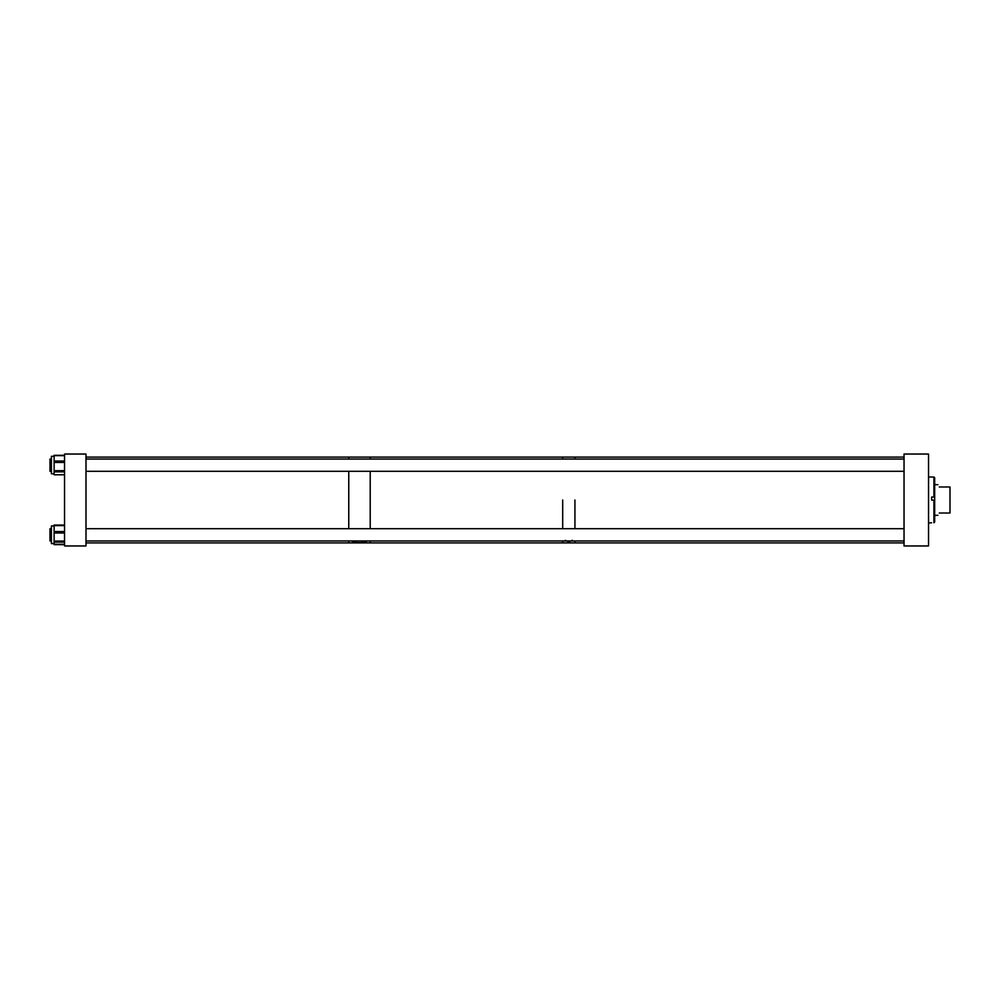 <?xml version="1.0" encoding="UTF-8"?>
<svg xmlns="http://www.w3.org/2000/svg" width="1000" height="1000" viewBox="0 0 1000 1000"><rect width="100%" height="100%" fill="white"/><g stroke="black" fill="none" stroke-linecap="round" stroke-linejoin="round"><path stroke-width="1.5" d="M904.038 545.962L928.55 545.962L928.55 454.038L904.038 454.038L904.038 545.962M928.55 522.987L931.612 522.788M928.55 477.013L933.925 477.013L933.925 497.05L931.612 497.05L931.612 500.112L933.925 500.112L933.925 522.788M933.925 477.013L934.675 477.775L934.675 522.038M933.925 497.05L931.612 497.15M933.925 500.112L934.675 500.163M939.275 513.013C937.525 516.05 937.525 516.05 939.275 513.013L950 513.013L950 486.987L939.275 486.987C937.525 483.95 937.525 483.95 939.275 486.987M572.35 540.312C570 541.775 567.638 541.775 565.275 540.312M574.938 500L574.938 528.7L574.938 500M904.038 542.9L574.938 542.9L574.938 540.962L574.938 542.9L370.213 542.9L370.213 540.962L370.213 542.9L348.762 542.9L348.762 540.962L348.762 542.9L86 542.9M562.688 500L562.688 528.7L562.688 500M562.688 540.962L562.688 542.9L562.688 540.962M904.038 457.1L574.938 457.1L574.938 459.05L574.938 457.1L562.688 457.1L562.688 459.05L562.688 457.1L370.213 457.1L370.213 459.05L370.213 457.1L348.762 457.1L348.762 459.05L348.762 457.1L86 457.1M352.388 540.962L352.375 541.087C351.637 543.15 367.337 543.15 366.6 541.087L366.587 540.962M370.213 528.7L370.213 471.312L370.213 528.7M348.762 528.7L348.762 471.312L348.762 528.7M86 454.038L64.55 454.038L64.55 545.962L86 545.962L86 454.038M54.125 543.6L51.4 543.6L51.4 525.988L54.125 525.988M64.55 544.275L54.125 544.275L54.125 525.15L64.55 525.212M54.125 525.15L64.55 525.15M54.125 544.538L64.55 544.325L54.125 544.325M54.125 473.8L51.4 473.8L51.4 456.287L54.125 456.287M64.55 474.7L54.125 474.8L54.125 455.387M50 528.688L51.4 528.688L50 528.7L50 540.962L51.4 540.962M50 459.038L51.4 459.038L50 459.05L50 471.312L51.4 471.312M64.55 541.062L54.125 541.062M64.55 533.013L54.125 533.013M64.55 542.137L54.125 542.137M64.55 525.612L54.125 525.612M64.55 531.525L54.125 531.525M64.55 471.85L54.125 471.85M64.55 461.012L54.125 461.012M64.55 455.65L54.125 455.65M64.55 462.45L54.125 462.45M64.55 470.675L54.125 470.675M934.675 515.325L937.95 515.325M934.675 484.675L937.95 484.675M51.4 543.5L54.125 543.5M64.55 525.05L54.125 525.05M64.55 544.65L54.125 544.65M64.55 474.8L54.125 474.8M64.55 455.3L54.125 455.3M904.038 528.7L86 528.7M904.038 540.962L86 540.962M904.038 459.05L86 459.05M904.038 471.312L86 471.312"/></g></svg>
